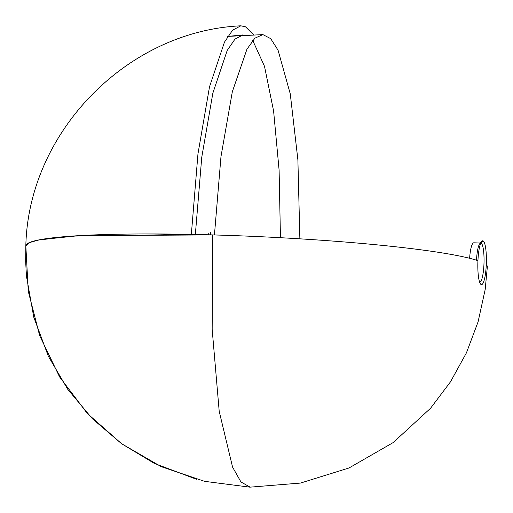 <?xml version="1.0" encoding="UTF-8"?>
<svg xmlns="http://www.w3.org/2000/svg" width="513" height="513" viewBox="0 0 513 513"><rect width="100%" height="100%" fill="white"/><g stroke="black" fill="none" stroke-linecap="round" stroke-linejoin="round"><path stroke-width="0.77" d="M208.509 234.787L208.804 233.287L208.958 234.8M210.227 234.839L210.586 232.312L210.708 234.851M481.104 243.098A19.635 3.803 91.6 0 0 480.777 243.015A19.635 3.803 -88.4 0 1 481.104 243.098L480.745 243.091L481.104 243.098A19.635 3.803 -88.4 0 1 483.983 263.592A19.635 3.803 -88.4 0 1 479.661 282.272A19.635 3.803 91.6 0 0 483.983 263.592A19.635 3.803 91.6 0 0 481.104 243.098L483.099 240.873L481.104 243.098M249.844 487.17L300.503 483.06L349.039 467.965L393.125 442.604L430.574 408.233L450.497 381.813L466.445 352.816L478.084 321.843L485.176 289.569L487.35 266.754A230.997 19.731 -177.4 0 0 486.279 264.727A21.924 4.245 -88.4 0 1 481.117 284.516L479.956 283.003L481.117 284.516A21.924 4.245 -88.4 0 1 480.508 283.978A21.924 4.245 -88.4 0 1 477.936 260.668A21.924 4.245 -88.4 0 1 481.72 241.36L479.867 243.534A19.635 3.803 91.6 0 0 476.506 260.206A19.635 3.803 -88.4 0 1 480.771 243.015L473.775 242.816A19.635 3.803 91.6 0 0 469.613 258.283M481.72 241.36A21.924 4.245 -88.4 0 1 483.099 240.873A21.924 4.245 -88.4 0 1 486.279 264.727A21.924 4.245 -88.4 0 1 481.117 284.516A21.924 4.245 -88.4 0 1 477.936 260.668A230.997 19.731 -177.4 0 0 224.072 235.255A230.997 19.731 -177.4 0 0 25.83 245.798L28.927 242.79L37.834 240.129L72.051 236.095L191.343 234.39L197.967 153.842L209.516 86.8L224.45 42.156L232.581 30.216L240.796 25.817L245.483 26.785L253.313 34.544M195.35 234.473L201.75 157.305L212.857 93.148L227.195 50.486L234.992 39.103L242.873 34.942L227.734 36.404L262.906 34.608L254.903 38.167L246.965 49.165L232.325 91.756L220.975 156.612L214.44 234.954M252.729 40.431L264.516 66.357L273.609 111.071L279.104 170.143L280.451 237.705M202.757 234.749L202.584 234.39M209.047 234.807L208.855 233.383M210.798 234.851L210.638 232.44M299.868 238.827L297.886 159.774L290.268 93.892L278.052 50.184L270.717 38.648L262.906 34.608M196.889 479.424L154.349 463.412L121.498 443.649L92.366 418.723L67.761 389.329L48.357 356.266L33.775 317.207L26.458 276.212L25.65 261.335L25.83 245.798L29.388 242.578L39.642 239.763L78.842 235.666L212.645 234.903L212.164 329.308L219.205 411.343L232.575 467.112L240.963 481.976L250.19 487.183M240.796 25.817C126.923 31.081 28.459 132.149 25.83 245.798L28.273 291.358L39.674 335.682L59.591 376.908L87.261 413.395L121.581 443.713L161.21 466.663L204.591 481.341L250.017 487.177"/></g></svg>
